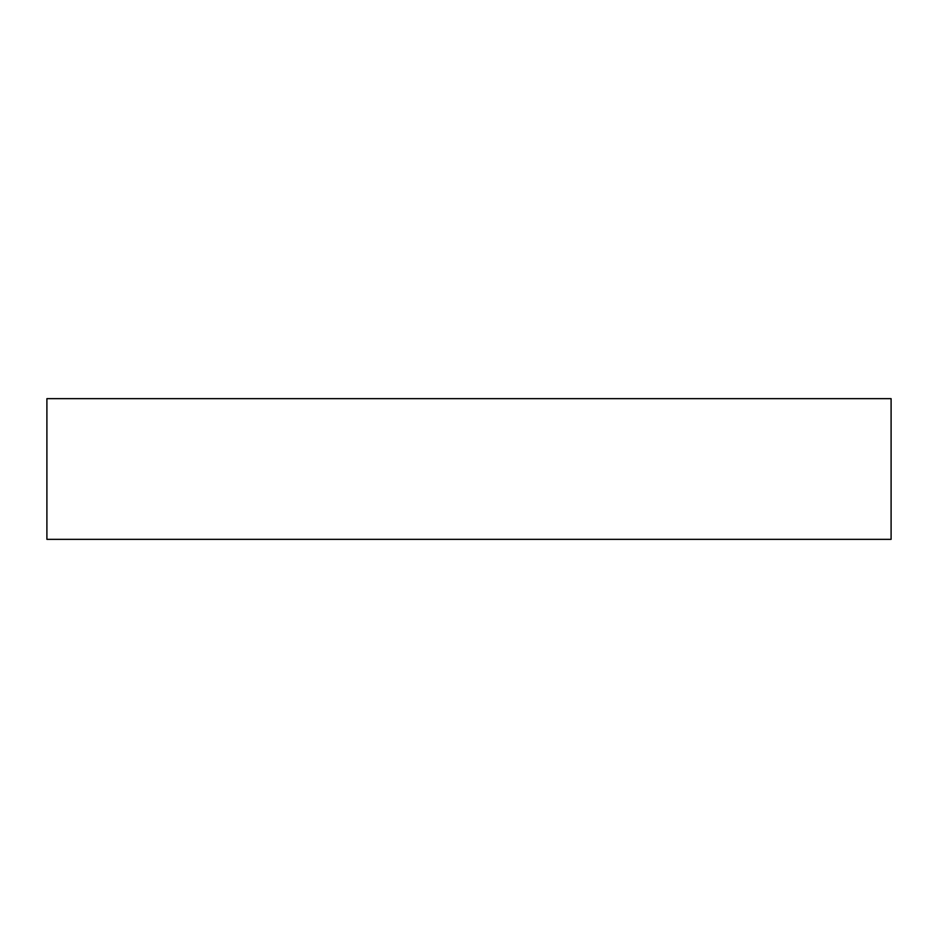 <?xml version="1.0" encoding="UTF-8"?>
<svg xmlns="http://www.w3.org/2000/svg" width="938" height="938" viewBox="0 0 938 938"><rect width="100%" height="100%" fill="white"/><g stroke="black" fill="none" stroke-linecap="round" stroke-linejoin="round"><path stroke-width="1.41" d="M891.1 398.65L46.9 398.65L46.9 539.35L891.1 539.35L891.1 398.65"/></g></svg>
